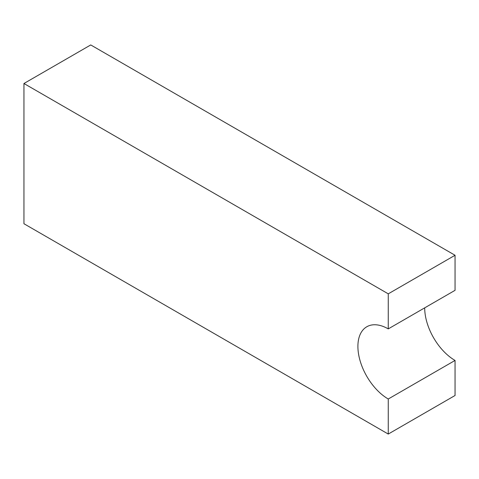 <?xml version="1.0" encoding="UTF-8"?>
<svg xmlns="http://www.w3.org/2000/svg" width="479" height="479" viewBox="0 0 479 479"><rect width="100%" height="100%" fill="white"/><g stroke="black" fill="none" stroke-linecap="round" stroke-linejoin="round"><path stroke-width="0.72" d="M455.05 395.498L455.05 360.442L388.259 399.001L388.259 434.058L455.05 395.498M388.259 293.837L455.05 255.271L455.05 290.328L388.259 328.893L388.259 293.837L23.95 83.502L23.95 223.729L388.259 434.058M455.05 255.271L90.741 44.942L23.95 83.502M388.259 328.893A42.936 24.788 -120 0 0 366.794 326.762A42.936 24.788 -120 0 0 360.214 361.166A42.936 24.788 -120 0 0 388.259 399.001M455.05 360.442A42.936 24.788 60 0 1 424.693 307.859"/></g></svg>
